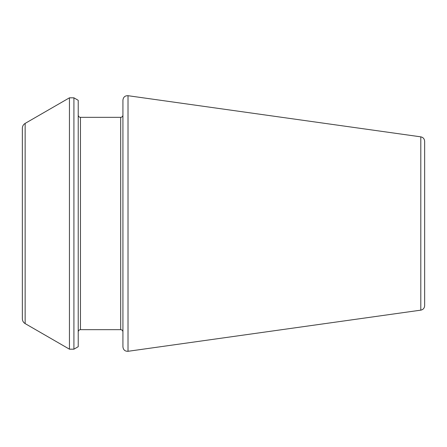 <?xml version="1.0" encoding="UTF-8"?>
<svg xmlns="http://www.w3.org/2000/svg" width="447" height="447" viewBox="0 0 447 447"><rect width="100%" height="100%" fill="white"/><g stroke="black" fill="none" stroke-linecap="round" stroke-linejoin="round"><path stroke-width="0.67" d="M420.8 310.151L420.8 136.849C423.158 137.352 424.443 138.827 424.65 141.28L424.65 305.72C424.443 308.173 423.158 309.648 420.8 310.151L128.015 351.297C125.015 351.381 123.316 349.906 122.925 346.872L122.925 100.128C123.316 97.094 125.015 95.619 128.015 95.703L128.015 351.297M122.925 331.897C122.78 330.529 122.037 329.78 120.69 329.662L120.69 117.337C122.037 117.22 122.78 116.471 122.925 115.102L122.925 223.5M78.225 223.5L78.225 346.693L73.917 349.18L73.917 97.82L78.225 100.307L78.225 223.5M25.144 323.6L25.144 123.4C23.35 124.512 22.417 126.127 22.35 128.239L22.35 318.761C22.417 320.873 23.35 322.488 25.144 323.6L69.447 349.18L73.917 349.18M120.69 117.337L80.46 117.337L80.46 329.662C79.113 329.78 78.37 330.529 78.225 331.897M25.144 123.4L69.447 97.82L69.447 349.18M420.8 136.849L128.015 95.703M120.69 329.662L80.46 329.662M80.46 117.337C79.113 117.22 78.37 116.471 78.225 115.102M69.447 97.82L73.917 97.82"/></g></svg>
